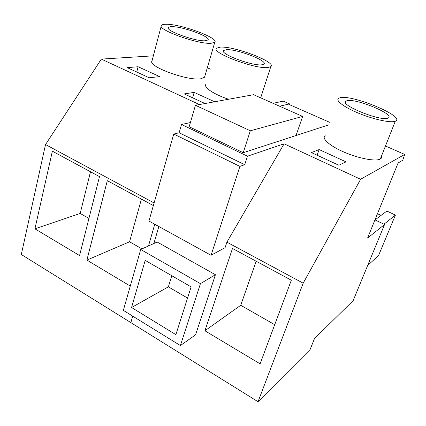 <?xml version="1.0" encoding="UTF-8"?>
<svg xmlns="http://www.w3.org/2000/svg" width="426" height="426" viewBox="0 0 426 426"><rect width="100%" height="100%" fill="white"/><g stroke="black" fill="none" stroke-linecap="round" stroke-linejoin="round"><path stroke-width="0.64" d="M161.236 25.959L151.991 60.977C147.476 66.36 187.68 81.121 200.768 78.789L204.549 77.255L204.821 76.318M166.135 24.271C163.44 24.271 161.843 24.681 161.353 25.501C157.093 29.703 198.122 44.448 211.088 43.298L214.784 42.254C219.278 38.079 180.72 23.92 166.135 24.271M207.318 67.787L210.375 69.129M153.349 55.833L101.335 59.102L199.4 104.551M283.231 101.132L273.045 103.316M205.039 103.529L184.192 93.912L194.176 92.394L192.616 97.794M214.683 101.777L194.176 92.394M205.902 84.337C203.335 87.282 213.905 94.418 228.576 99.247M149.18 77.761L159.718 76.627L138.104 66.738L127.241 67.638L149.18 77.761M205.135 40.779L207.973 39.985C211.285 36.897 182.482 26.343 171.811 26.678C169.889 26.684 168.744 26.982 168.376 27.573C165.192 30.672 195.353 41.551 205.135 40.779M101.335 59.102L45.529 144.547L21.3 254.503L130.862 322.599M45.529 144.547L154.095 202.968M138.104 66.738L136.741 72.026M158.829 226.504L153.877 243.502M132.715 316.145L130.83 322.62M153.36 205.55L107.304 180.683L86.893 260.089L130.276 286.07M148.493 245.946L154.755 224.257M34.927 228.821L52.371 151.177L99.492 176.625L79.566 255.552L34.927 228.821L80.194 213.453L90.493 171.763M88.938 218.447L80.194 213.453M220.167 47.142C234.162 45.896 277.054 62.276 270.792 66.642L268.231 67.484C256.026 69.646 210.497 52.584 216.52 48.234L220.167 47.142M86.893 260.089L129.563 241.787L142.012 248.896M141.421 199.102L129.563 241.787M226.233 49.709L223.634 50.497C219.15 53.713 252.623 66.296 261.857 64.789L263.859 64.14C268.476 60.907 236.446 48.702 226.233 49.709M171.779 275.713L168.371 286.847L187.552 298.078M191.125 286.879L145.197 260.371L131.559 307.519L175.879 334.65L191.125 286.879M168.371 286.847L131.559 307.519M200.433 283.652L140.702 249.487L123.348 310.368L180.39 345.566L200.433 283.652L215.423 274.722L157.157 242.011L140.702 249.487M215.423 274.722L195.55 334.863L180.39 345.566M132.742 316.161L130.857 322.631L258.034 401.729L310.085 349.586L314.479 338.59L353.138 300.66L384.566 224.507L367.569 238.091L398.113 162.956L402.735 160.256L404.7 154.441L360.604 179.271L303.179 283.189L258.034 401.729M226.914 242.149L284.099 143.807L247.474 156.198L244.705 164.681L239.897 166.401L211.051 255.286L225.093 247.65L226.914 242.149L303.179 283.189M158.855 226.515L153.908 243.486M204.911 330.778L232.495 248.454L291.325 280.223L260.089 363.825L204.911 330.778L240.733 305.272L256.164 261.234M284.099 143.807L360.604 179.271M190.395 122.55L181.529 124.488L179.144 132.779L173.744 134.052L148.94 221.051L211.051 255.286M374.971 219.88L384.566 224.507M385.477 146.006L404.7 154.441M189.192 126.767L243.251 152.71L329.085 124.759M279.557 106.196L289.6 103.912L283.258 101.127L273.071 103.326M181.529 124.488L247.474 156.198M325.15 135.601C321.183 138.301 329.596 145.91 344.256 152.199C358.862 158.525 375.647 161.656 380.21 159.079L380.317 159.02C381.558 158.307 381.962 157.285 381.526 155.969M311.433 152.604L319.138 149.569L346.013 161.864L338.856 165.251L311.433 152.604M173.744 134.052L239.897 166.401M179.144 132.779L244.705 164.681M289.44 104.636L289.6 103.912M387.862 118.119L388.038 118.045C396.302 114.828 355.364 97.831 346.855 100.76L346.088 101.053C337.935 104.173 380.53 121.735 387.862 118.119M395.216 121.229C390.85 123.13 373.884 119.509 358.884 113.332C343.825 107.176 334.932 100.286 338.713 98.257L339.884 97.81C351.615 94.013 406.495 116.815 395.312 121.186L395.216 121.229M319.138 149.569L317.088 155.213M274.717 324.681L240.733 305.272M375.045 219.917L386.856 211.035L395.408 215.093L383.948 224.209M381.036 215.412L377.479 213.714M367.686 265.414L378.522 255.632L395.408 215.093M296.006 135.532L302.657 116.426L253.598 94.7L195.438 105.275L188.809 127.986M302.657 116.426L250.318 130.793L243.219 152.694M195.438 105.275L250.318 130.793M289.089 104.487L329.932 122.432M204.549 77.255L214.784 42.254M168.281 27.94L168.376 27.573M260.691 97.842L270.792 66.642M223.426 51.195L223.634 50.497M345.513 102.618L346.088 101.053M380.317 159.02L395.312 121.186"/></g></svg>
